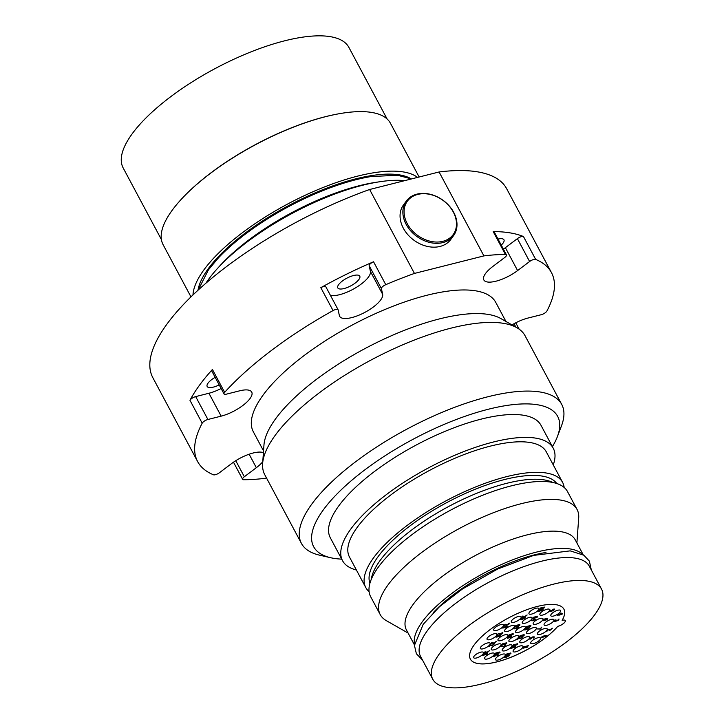 <?xml version="1.0" encoding="UTF-8"?>
<svg xmlns="http://www.w3.org/2000/svg" width="724" height="724" viewBox="0 0 724 724"><rect width="100%" height="100%" fill="white"/><g stroke="black" fill="none" stroke-linecap="round" stroke-linejoin="round"><path stroke-width="1.09" d="M506.501 626.703L505.388 626.106L504.673 627.165L506.501 626.703L505.388 626.106M505.415 626.151L504.673 627.165M507.198 626.513L503.66 627.98M503.886 627.681L502.565 627.69L504.166 627.292L505.795 625.789L507.234 626.531L506.963 626.903L502.32 628.034M557.742 626.323A53.024 18.372 -28.1 0 1 508.538 658.17A53.024 18.372 -28.1 0 1 470.365 659.111A53.024 18.372 -28.1 0 1 508.492 617.952A53.024 18.372 -28.1 0 1 563.915 609.183A53.024 18.372 -28.1 0 1 562.15 620.341A5.765 2 -28.1 0 1 565.299 620.577A5.765 2 -28.1 0 1 563.218 623.681A5.765 2 -28.1 0 1 557.742 626.323L557.77 626.36A53.024 18.372 -28.1 0 1 508.529 658.216A53.024 18.372 -28.1 0 1 470.374 659.13M563.906 609.165A53.024 18.372 -28.1 0 1 562.132 620.305L562.15 620.341M476.455 657.98A5.53 1.919 -28.1 0 1 473.686 657.691A5.53 1.919 -28.1 0 1 477.659 653.392A5.53 1.919 -28.1 0 1 483.442 652.478A5.53 1.919 -28.1 0 1 481.596 655.401A5.53 1.919 -28.1 0 1 476.455 657.98M489.831 639.609A5.53 1.919 -28.1 0 1 487.062 639.319A5.53 1.919 -28.1 0 1 491.035 635.029A5.53 1.919 -28.1 0 1 496.827 634.115A5.53 1.919 -28.1 0 1 494.981 637.029A5.53 1.919 -28.1 0 1 489.831 639.609M514.13 622.242A5.53 1.919 -28.1 0 1 511.352 621.961A5.53 1.919 -28.1 0 1 515.334 617.663A5.53 1.919 -28.1 0 1 521.117 616.748A5.53 1.919 -28.1 0 1 519.271 619.663A5.53 1.919 -28.1 0 1 514.13 622.242M500.746 640.613A5.53 1.919 -28.1 0 1 497.976 640.324A5.53 1.919 -28.1 0 1 501.949 636.025A5.53 1.919 -28.1 0 1 507.741 635.111A5.53 1.919 -28.1 0 1 505.895 638.034A5.53 1.919 -28.1 0 1 500.746 640.613M487.37 658.976A5.53 1.919 -28.1 0 1 484.6 658.695A5.53 1.919 -28.1 0 1 488.573 654.396A5.53 1.919 -28.1 0 1 494.356 653.482A5.53 1.919 -28.1 0 1 492.51 656.396A5.53 1.919 -28.1 0 1 487.37 658.976M504.99 650.776A5.53 1.919 -28.1 0 1 502.221 650.487A5.53 1.919 -28.1 0 1 506.194 646.188A5.53 1.919 -28.1 0 1 511.977 645.274A5.53 1.919 -28.1 0 1 510.13 648.197A5.53 1.919 -28.1 0 1 504.99 650.776M518.375 632.405A5.53 1.919 -28.1 0 1 515.597 632.124A5.53 1.919 -28.1 0 1 519.579 627.826A5.53 1.919 -28.1 0 1 525.362 626.912A5.53 1.919 -28.1 0 1 523.515 629.826A5.53 1.919 -28.1 0 1 518.375 632.405M531.751 614.043A5.53 1.919 -28.1 0 1 528.982 613.753A5.53 1.919 -28.1 0 1 532.954 609.454A5.53 1.919 -28.1 0 1 538.737 608.54A5.53 1.919 -28.1 0 1 536.891 611.463A5.53 1.919 -28.1 0 1 531.751 614.043M535.977 624.224A5.53 1.919 -28.1 0 1 533.199 623.943A5.53 1.919 -28.1 0 1 537.181 619.644A5.53 1.919 -28.1 0 1 542.964 618.73A5.53 1.919 -28.1 0 1 541.118 621.644A5.53 1.919 -28.1 0 1 535.977 624.224M522.592 642.595A5.53 1.919 -28.1 0 1 519.823 642.306A5.53 1.919 -28.1 0 1 523.805 638.007A5.53 1.919 -28.1 0 1 529.588 637.093A5.53 1.919 -28.1 0 1 527.742 640.016A5.53 1.919 -28.1 0 1 522.592 642.595M533.525 643.573A5.53 1.919 -28.1 0 1 530.755 643.283A5.53 1.919 -28.1 0 1 534.728 638.993A5.53 1.919 -28.1 0 1 540.52 638.079A5.53 1.919 -28.1 0 1 538.674 640.993A5.53 1.919 -28.1 0 1 533.525 643.573M546.91 625.21A5.53 1.919 -28.1 0 1 544.131 624.921A5.53 1.919 -28.1 0 1 548.113 620.622A5.53 1.919 -28.1 0 1 553.896 619.708A5.53 1.919 -28.1 0 1 552.05 622.631A5.53 1.919 -28.1 0 1 546.91 625.21M553.598 616.024A5.53 1.919 -28.1 0 1 550.828 615.735A5.53 1.919 -28.1 0 1 554.801 611.436A5.53 1.919 -28.1 0 1 560.584 610.522A5.53 1.919 -28.1 0 1 558.738 613.445A5.53 1.919 -28.1 0 1 553.598 616.024M540.222 634.387A5.53 1.919 -28.1 0 1 537.443 634.106A5.53 1.919 -28.1 0 1 541.425 629.808A5.53 1.919 -28.1 0 1 547.208 628.894A5.53 1.919 -28.1 0 1 545.362 631.808A5.53 1.919 -28.1 0 1 540.222 634.387M515.904 651.781A5.53 1.919 -28.1 0 1 513.135 651.491A5.53 1.919 -28.1 0 1 517.108 647.193A5.53 1.919 -28.1 0 1 522.891 646.279A5.53 1.919 -28.1 0 1 521.045 649.202A5.53 1.919 -28.1 0 1 515.904 651.781M529.289 633.409A5.53 1.919 -28.1 0 1 526.511 633.129A5.53 1.919 -28.1 0 1 530.493 628.83A5.53 1.919 -28.1 0 1 536.276 627.916A5.53 1.919 -28.1 0 1 534.43 630.83A5.53 1.919 -28.1 0 1 529.289 633.409M542.665 615.047A5.53 1.919 -28.1 0 1 539.896 614.757A5.53 1.919 -28.1 0 1 543.869 610.459A5.53 1.919 -28.1 0 1 549.652 609.545A5.53 1.919 -28.1 0 1 547.806 612.468A5.53 1.919 -28.1 0 1 542.665 615.047M525.063 623.228A5.53 1.919 -28.1 0 1 522.285 622.939A5.53 1.919 -28.1 0 1 526.267 618.64A5.53 1.919 -28.1 0 1 532.049 617.726A5.53 1.919 -28.1 0 1 530.203 620.649A5.53 1.919 -28.1 0 1 525.063 623.228M511.678 641.591A5.53 1.919 -28.1 0 1 508.909 641.301A5.53 1.919 -28.1 0 1 512.882 637.011A5.53 1.919 -28.1 0 1 518.674 636.097A5.53 1.919 -28.1 0 1 516.827 639.011A5.53 1.919 -28.1 0 1 511.678 641.591M498.302 659.962A5.53 1.919 -28.1 0 1 495.533 659.673A5.53 1.919 -28.1 0 1 499.506 655.374A5.53 1.919 -28.1 0 1 505.289 654.46A5.53 1.919 -28.1 0 1 503.442 657.383A5.53 1.919 -28.1 0 1 498.302 659.962M494.058 649.799A5.53 1.919 -28.1 0 1 491.288 649.509A5.53 1.919 -28.1 0 1 495.261 645.211A5.53 1.919 -28.1 0 1 501.044 644.297A5.53 1.919 -28.1 0 1 499.198 647.22A5.53 1.919 -28.1 0 1 494.058 649.799M507.443 631.428A5.53 1.919 -28.1 0 1 504.664 631.147A5.53 1.919 -28.1 0 1 508.646 626.848A5.53 1.919 -28.1 0 1 514.429 625.934A5.53 1.919 -28.1 0 1 512.583 628.848A5.53 1.919 -28.1 0 1 507.443 631.428M496.528 630.423A5.53 1.919 -28.1 0 1 493.75 630.142A5.53 1.919 -28.1 0 1 497.732 625.844A5.53 1.919 -28.1 0 1 503.515 624.93A5.53 1.919 -28.1 0 1 501.669 627.844A5.53 1.919 -28.1 0 1 496.528 630.423M483.143 648.794A5.53 1.919 -28.1 0 1 480.374 648.505A5.53 1.919 -28.1 0 1 484.347 644.206A5.53 1.919 -28.1 0 1 490.13 643.292A5.53 1.919 -28.1 0 1 488.284 646.215A5.53 1.919 -28.1 0 1 483.143 648.794M505.343 624.486L503.723 626.097L505.081 624.242L507.569 624.694L508.863 623.337L509.533 623.174L509.244 623.871L507.307 625.093L505.343 624.486L503.759 626.043M498.655 633.663L497.035 635.283L498.384 633.428L500.881 633.871L502.836 632.351L502.556 633.057L500.619 634.278L498.655 633.663L497.071 635.229M490.881 644.333L491.696 642.604L494.193 643.057L496.148 641.536L493.931 643.464L491.967 642.849L490.383 644.414M484.193 653.51L485.008 651.79L487.505 652.243L489.46 650.722L487.234 652.641L485.27 652.034L483.695 653.6M525.289 617.572L522.004 619.608L520.266 619.264L523.407 617.681L525.126 617.988L521.986 619.572L520.248 619.219M520.122 619.717L520.266 619.264M515.226 626.83L515.823 625.482L519.868 624.459L519.841 625.228L514.791 626.894M508.529 636.016L509.117 634.667L513.162 633.645L513.135 634.414L508.085 636.088M501.931 645.174L502.519 643.826L506.565 642.803L506.538 643.582L501.488 645.247M506.565 642.803L506.764 643.265M497.605 655.238L496.682 654.749L494.42 656.577L493.442 656.587L493.496 656.025L496.374 654.487L498.094 654.324L497.795 655.51L497.189 655.663L497.714 654.768M496.682 654.749L494.392 656.532L493.442 656.587L493.496 656.025M498.094 654.324L498.103 655.148L497.252 655.6M506.094 655.356L506.682 654.007L510.728 652.994L510.701 653.763L505.651 655.428M510.728 652.994L510.927 653.446M512.864 646.152L513.452 644.803L517.497 643.79L517.47 644.559L512.42 646.224M517.497 643.79L517.696 644.242M519.47 636.993L520.058 635.645L524.104 634.622L524.076 635.391L519.027 637.057M524.104 634.622L524.303 635.084M526.158 627.808L526.746 626.459L530.792 625.436L530.764 626.215L525.715 627.88M530.792 625.436L530.991 625.898M532.746 620.685L531.181 620.468L532.792 620.07L534.421 618.567L535.851 619.31L535.579 619.681L532.285 620.758M540.249 610.956L537.959 611.563L539.543 609.916L538.584 610.812L539.199 611.137L540.891 609.68L543.308 609.074L542.104 610.721L541.552 610.866L542.475 609.599L538.873 611.509L537.941 611.527L538.023 610.902L537.941 611.527M539.036 610.332L538.547 611.174M545.181 619.907L543.624 620.74L542.928 620.115L543.86 619.291L547.254 618.278L547.824 618.875L545.968 620.088L543.624 620.74L542.928 620.115M545.045 618.776L545.86 618.948L545.018 618.739M547.254 618.278L547.824 618.875L545.163 619.871L545.95 620.043M525.244 647.555L522.954 648.17L523.877 646.686L524.538 646.523L523.57 647.419L524.194 647.736L525.886 646.279L528.303 645.672L527.099 647.328L526.547 647.464L527.47 646.197L523.868 648.116L522.936 648.134L523.018 647.509M522.936 648.134L523.036 647.546M524.031 646.939L523.543 647.781M559.326 615.138L557.761 614.929L559.371 614.522L561 613.02L562.43 613.762L562.159 614.133L558.865 615.21M547.136 631.057L547.95 629.337L550.439 629.789L552.403 628.26L550.177 630.188L548.213 629.581L546.629 631.138M541.498 637.772L542.086 636.423L546.131 635.401L546.104 636.17L541.054 637.835M546.131 635.401L546.33 635.862M557.869 620.296L558.421 619.246L559.082 619.074L558.068 620.495L553.851 621.608L554.846 620.079L555.507 619.916L554.448 621.201L556.485 620.169L557.869 620.296M558.068 620.495L554.684 621.572L553.824 621.572L553.932 620.939M553.824 621.572L553.96 620.975M555.462 619.907L554.448 621.201M556.946 620.052L557.245 620.586M533.651 637.717L532.728 637.229L530.466 639.057L529.497 639.075L529.543 638.514L532.43 636.966L534.14 636.803L533.841 637.998L533.235 638.143L533.76 637.256M533.633 637.681L532.71 637.192L530.448 639.021L529.497 639.075L529.543 638.514M534.14 636.803L534.158 637.636L533.307 638.088M540.412 629.047L536.683 628.921L540.122 628.83L541.805 627.129L540.412 629.047L536.71 628.885M550.828 610.042L550.43 610.45L551.353 610.938L553.616 609.11L554.584 609.092L554.539 609.662L551.661 611.201L549.932 611.364L550.24 610.178L550.846 610.024L550.294 610.884M554.584 609.092L553.607 610.395L551.634 611.165L549.914 611.327L549.905 610.495L549.914 611.327M539.624 609.418L540.213 608.069L544.258 607.056L544.231 607.825L539.181 609.49M544.258 607.056L544.457 607.508M532.927 618.604L533.525 617.255L537.57 616.233L537.543 617.002L532.493 618.676M537.552 616.196L537.769 616.694M528.511 628.631L529.063 627.581L529.724 627.409L528.71 628.821L524.484 629.943L525.479 628.414L526.149 628.242L525.081 629.536L527.126 628.504L528.511 628.631M528.71 628.821L525.325 629.907L524.466 629.907L524.574 629.274L524.466 629.907M526.122 628.278L525.063 629.5M527.588 628.387L527.886 628.921M517.778 639.392L518.583 637.672L521.081 638.115L523.036 636.595L520.818 638.523L518.855 637.907L517.271 639.473M511.216 648.414L511.805 647.066L515.85 646.043L515.823 646.822L510.773 648.487M509.298 655.7L506.185 657.32L504.447 656.976L507.587 655.392L509.298 655.7L506.166 657.283L504.429 656.93M504.302 657.428L504.447 656.976M495.171 654.378L495.759 653.03L499.804 652.007L499.777 652.776L494.727 654.442M499.804 652.007L500.003 652.469M504.347 646.559L500.619 646.442L500.936 646.007L504.058 646.342L505.741 644.65L504.347 646.559L500.646 646.405M511.18 635.763L511.75 636.36L509.922 637.6L507.569 638.251L506.872 637.627L511.198 635.799L511.768 636.396L509.922 637.6L507.569 638.251L506.872 637.627M508.99 636.296L509.823 636.496L508.972 636.251M511.198 635.799L511.75 636.36M514.782 627.554L514.357 627.925L515.307 628.45L517.569 626.622L518.538 626.613L518.484 627.174L515.606 628.713L513.886 628.875L513.877 628.052L514.791 627.536L514.239 628.378M518.538 626.613L517.56 627.907L515.588 628.676L513.859 628.839L513.859 628.007M513.859 628.839L513.877 628.052M521.868 617.78L522.683 616.061L525.181 616.513L527.135 614.993L524.909 616.911L522.945 616.305L521.361 617.871M482.591 655.636L483.189 654.288L487.234 653.265L487.198 654.044L482.157 655.709M487.234 653.265L487.433 653.727M489.234 646.586L490.048 644.867L492.546 645.319L494.501 643.799L492.284 645.717L490.32 645.111L488.736 646.677M499.976 635.835L500.528 634.776L501.189 634.613L500.175 636.025L495.949 637.138L496.945 635.618L497.614 635.446L496.546 636.74L498.592 635.699L499.976 635.835M500.175 636.025L496.791 637.102L495.931 637.102L496.058 636.514M497.587 635.473L496.546 636.74M499.053 635.582L499.352 636.115M495.949 637.138L496.04 636.468M499.098 636.477L498.456 636.179M501.171 634.577L500.157 635.989M490.32 645.111L489.216 646.55M490.953 645.6L490.293 645.075M491.46 645.799L490.926 645.564M494.483 643.763L491.433 645.763M482.98 655.102L482.573 655.6M487.198 654.044L482.962 655.066M487.207 653.229L487.406 653.691L487.207 653.229M483.27 654.713L483.605 654.188M522.945 616.305L521.85 617.744M523.579 616.794L522.927 616.269M524.086 616.993L523.561 616.758M527.117 614.947L524.067 616.957M518.52 626.577L518.465 627.138M517.977 627.301L516.312 627.4L515.75 628.341L517.977 627.301L516.33 627.437L515.75 628.341M507.551 638.215L506.854 637.591M509.153 637.419L509.895 637.563M511.307 636.505L510.067 636.604L509.461 637.102L510.203 637.211L511.307 636.505L510.067 636.604M507.814 637.853L507.316 637.482L507.796 637.817L507.316 637.482L509.47 636.74L507.343 637.518L507.814 637.853L509.488 636.785L508.737 636.686L509.488 636.785M510.085 636.64L509.479 637.147M505.687 644.668L504.329 646.523M495.56 653.844L495.144 654.342M499.777 652.776L495.533 653.808M499.786 651.971L499.985 652.433L499.786 651.971M495.84 653.455L496.175 652.921M505.135 657.157L505.777 656.225L508.782 655.835L505.795 656.261L505.135 657.157L508.8 655.872M511.606 647.88L511.198 648.378M515.823 646.822L511.587 647.844M511.886 647.491L512.23 646.957M519.488 638.396L518.837 637.871L517.75 639.355M519.995 638.604L519.47 638.36M523.018 636.559L519.977 638.559M527.633 629.274L526.991 628.984M529.706 627.373L528.692 628.785M533.317 618.07L532.909 618.567M537.715 616.703L533.298 618.034M533.606 617.681L533.941 617.147M540.014 608.884L539.597 609.382M544.231 607.825L539.986 608.848M544.24 607.011L544.439 607.472L544.24 607.011M540.294 608.495L540.629 607.97M554.566 609.056L554.521 609.617M554.023 609.789L552.358 609.889L551.806 610.821L554.023 609.789L552.385 609.925L551.806 610.821M541.751 627.147L540.394 629.002M534.122 636.767L534.14 637.6M529.479 639.039L529.525 638.468M530.592 637.944L530.04 638.342L530.719 638.613L530.04 638.342L530.574 637.898L532.285 637.346L530.574 637.898M530.737 638.659L530.059 638.387L531.706 638.242L532.285 637.346M556.991 620.939L556.349 620.649M559.064 619.038L558.05 620.459M541.887 637.238L541.471 637.735M546.104 636.17L541.86 637.201M546.113 635.364L546.312 635.817L546.113 635.364M542.167 636.849L542.502 636.315M548.213 629.581L547.118 631.02M548.846 630.07L548.195 629.536M549.353 630.269L548.828 630.025M552.376 628.224L549.335 630.233M562.159 614.133L559.571 614.739M559.082 614.911L557.516 615.264M561.697 613.934L560.593 613.337L559.869 614.395L561.697 613.934L560.593 613.337M560.611 613.382L559.869 614.395M526.221 646.514L525.226 647.518M527.47 646.197L526.203 646.478M527.099 647.328L526.583 647.41M528.239 645.69L527.072 647.292M524.52 646.55L524.013 646.903M543.606 620.703L542.909 620.079M547.226 618.242L547.796 618.839M547.362 618.993L547.009 618.631L545.534 619.626L547.362 618.993L547.009 618.631L545.534 619.626M543.869 620.341L543.371 619.961L543.842 620.305L543.371 619.961L545.516 619.228L543.389 619.997L543.869 620.341L545.507 619.21M541.226 609.916L540.231 610.911M542.475 609.599L541.208 609.88M542.104 610.721L541.588 610.812M543.244 609.083L542.086 610.685M539.525 609.952L539.018 610.296M535.579 619.681L532.991 620.287M532.511 620.45L530.936 620.803M535.126 619.482L534.013 618.884L533.298 619.943L535.126 619.482L534.013 618.884M534.031 618.929L533.298 619.943M530.764 626.215L526.14 627.771M530.773 625.4L530.973 625.862L530.773 625.4M526.828 626.884L527.172 626.351M519.859 636.459L519.443 636.957M524.076 635.391L519.841 636.423M524.086 634.586L524.285 635.048L524.086 634.586M520.14 636.07L520.484 635.536M513.253 645.618L512.836 646.116M517.47 644.559L513.235 645.582M517.479 643.745L517.678 644.206L517.479 643.745M513.533 645.229L513.877 644.704M506.483 654.822L506.067 655.32M510.701 653.763L506.465 654.786M510.71 652.948L510.909 653.41L510.71 652.948M506.764 654.433L507.108 653.908M497.578 655.193L496.664 654.713M498.076 654.279L498.085 655.111M493.424 656.55L493.478 655.989M494.546 655.455L493.985 655.863L494.664 656.134L493.985 655.863L494.528 655.419L496.23 654.858L494.528 655.419M494.691 656.17L494.003 655.899L495.65 655.763L496.23 654.858M502.32 644.641L501.913 645.138M506.538 643.582L502.302 644.604M506.547 642.767L506.746 643.229L506.547 642.767M502.601 644.251L502.945 643.717M508.918 635.482L508.51 635.98M513.135 634.414L508.9 635.446M509.198 635.093L509.542 634.559M515.615 626.296L515.207 626.794M519.841 625.228L515.597 626.26M515.904 625.907L516.239 625.373M524.629 618.16L521.624 618.549L520.963 619.445L524.629 618.16L521.606 618.513L520.963 619.445M485.27 652.034L484.175 653.473M486.41 652.722L485.252 651.998M489.442 650.686L486.392 652.686M491.967 642.849L490.863 644.288M493.107 643.536L491.94 642.812M496.13 641.5L493.08 643.5M499.289 634.161L498.637 633.627M499.795 634.36L499.27 634.115M502.818 632.314L499.777 634.324M505.976 624.975L505.325 624.441M506.483 625.174L505.958 624.939M509.506 623.129L506.465 625.138M565.299 620.577A5.765 2 -28.1 0 1 563.263 623.708A5.765 2 -28.1 0 1 557.77 626.36M594.856 614.549A95.668 33.159 151.9 0 0 601.535 589.101A95.668 33.159 151.9 0 0 501.533 604.911A95.668 33.159 151.9 0 0 432.753 679.221A95.668 33.159 151.9 0 0 506.212 675.782A95.668 33.159 151.9 0 0 594.856 614.549M601.535 589.101L589.318 566.204A95.668 33.159 151.9 0 0 489.306 582.024A95.668 33.159 151.9 0 0 420.526 656.333L432.753 679.221M545.977 552.475A90.364 31.322 151.9 0 0 433.242 612.667M582.485 554.394A95.668 33.159 151.9 0 0 484.419 572.865A95.668 33.159 151.9 0 0 414.517 644.079M583.245 554.837L575.209 539.787A95.668 33.159 151.9 0 0 475.197 555.607A95.668 33.159 151.9 0 0 406.426 629.916L414.463 644.966M576.892 542.946L578.693 517.986A111.577 38.671 151.9 0 0 577.073 509.497A111.577 38.671 151.9 0 0 460.428 527.941A111.577 38.671 151.9 0 0 380.218 614.604A111.577 38.671 151.9 0 0 386.372 620.676L408.11 633.066M577.073 509.497L567.498 491.569A111.577 38.671 151.9 0 0 450.862 510.013A111.577 38.671 151.9 0 0 370.643 596.676L380.218 614.604M552.774 482.465A106.048 36.752 151.9 0 0 466.718 497.587A106.048 36.752 151.9 0 0 380.082 560.521A106.048 36.752 151.9 0 0 371.267 579.372M344.045 288.55A12.453 4.317 -28.1 0 1 337.8 287.908A12.453 4.317 -28.1 0 1 346.751 278.233A12.453 4.317 -28.1 0 1 359.765 276.179A12.453 4.317 -28.1 0 1 355.611 282.749A12.453 4.317 -28.1 0 1 344.045 288.55M414.445 273.428L369.629 189.498L439.088 171.968L483.904 255.898L414.445 273.428A200.557 69.504 151.9 0 0 385.774 284.677L373.557 261.78A200.557 69.504 151.9 0 0 320.822 287.672A4.606 1.602 -28.1 0 1 325.845 286.804A4.606 1.602 -28.1 0 1 325.9 286.948M511.968 324.904A24.209 8.389 -28.1 0 1 527.95 318.062L541.199 314.723A4.606 1.602 -28.1 0 0 546.919 311.021A200.557 69.504 151.9 0 0 551.471 272.64L506.655 188.702A200.557 69.504 151.9 0 0 439.088 171.968M369.629 189.498A200.557 69.504 151.9 0 0 152.818 377.638L197.634 461.568A200.557 69.504 151.9 0 0 213.426 474.772A4.606 1.602 -28.1 0 0 219.49 472.691L231.499 463.631A24.209 8.389 -28.1 0 1 263.409 452.69M219.2 384.906A12.453 4.317 -28.1 0 1 213.408 387.105A12.453 4.317 -28.1 0 1 207.164 386.462A12.453 4.317 -28.1 0 1 215.155 377.322M498.021 239.074A12.453 4.317 -28.1 0 1 503.949 239.789A12.453 4.317 -28.1 0 1 501.252 245.11M404.734 180.638A128.863 44.662 151.9 0 0 297.066 210.802A128.863 44.662 151.9 0 0 205.924 283.202M262.758 461.749A24.209 8.389 -28.1 0 1 256.332 467.695L244.332 476.745A4.606 1.602 -28.1 0 0 242.631 479.306A4.606 1.602 -28.1 0 0 243.689 479.722A200.557 69.504 151.9 0 0 265.192 478.302L266.495 477.976M551.471 272.64A200.557 69.504 151.9 0 0 535.679 259.427L523.461 236.54A200.557 69.504 151.9 0 0 493.198 231.59A4.606 1.602 -28.1 0 1 494.257 232.006L506.474 254.902A4.606 1.602 -28.1 0 1 504.773 257.454L492.773 266.513A24.209 8.389 -28.1 0 0 483.831 279.944A24.209 8.389 -28.1 0 0 517.606 270.577L505.379 247.689L517.389 238.63A4.606 1.602 -28.1 0 1 523.461 236.54M517.389 238.63L529.606 261.518A4.606 1.602 -28.1 0 1 535.679 259.427M529.606 261.518L517.606 270.577M493.198 231.59L505.415 254.486A4.606 1.602 -28.1 0 1 506.474 254.902M505.415 254.486A200.557 69.504 151.9 0 0 483.904 255.898M330.425 295.374A24.209 8.389 151.9 0 0 355.701 287.763A24.209 8.389 151.9 0 0 370.417 271.419L369.177 265.699L381.394 288.595A4.606 1.602 -28.1 0 1 385.774 284.677M381.394 288.595L382.643 294.306A24.209 8.389 -28.1 0 1 363.91 312.877A24.209 8.389 -28.1 0 1 339.656 316.334A24.209 8.389 -28.1 0 1 339.366 315.555L338.126 309.845A4.606 1.602 -28.1 0 0 338.072 309.691L325.845 286.804M320.822 287.672L333.049 310.569A4.606 1.602 -28.1 0 1 338.072 309.691M333.049 310.569A200.557 69.504 151.9 0 0 224.648 392.345L212.431 369.457A200.557 69.504 151.9 0 0 189.96 400.291A4.606 1.602 -28.1 0 1 195.679 396.598L208.928 393.25A24.209 8.389 151.9 0 0 221.128 388.507M189.96 400.291L202.186 423.187A4.606 1.602 -28.1 0 1 207.906 419.486L221.155 416.146A24.209 8.389 -28.1 0 0 243.644 404.861A24.209 8.389 -28.1 0 0 251.726 392.082A24.209 8.389 -28.1 0 0 239.59 390.833L226.34 394.173A4.606 1.602 -28.1 0 1 224.024 393.937A4.606 1.602 -28.1 0 1 224.648 392.345M202.186 423.187A200.557 69.504 151.9 0 0 197.634 461.568M505.94 321.465L495.75 302.388A137.397 47.621 151.9 0 0 352.126 325.103A137.397 47.621 151.9 0 0 253.355 431.821L263.536 450.898M453.595 235.599L450.781 239.454A29.277 22.326 -143.9 0 1 413.974 240.259A29.277 22.326 -143.9 0 1 403.458 204.973L406.264 201.118A29.277 22.326 36.1 0 0 416.78 236.404A29.277 22.326 36.1 0 0 453.595 235.599A29.277 22.326 36.1 0 0 449.161 205.842A29.277 22.326 36.1 0 0 416.997 194.132A29.277 22.326 36.1 0 0 406.264 201.118M417.757 194.412A28.354 21.63 -143.9 0 1 456.491 224.576A28.354 21.63 -143.9 0 1 416.599 234.639A28.354 21.63 -143.9 0 1 417.757 194.412M224.024 393.937L211.806 371.05A4.606 1.602 -28.1 0 1 212.431 369.457M369.177 265.699A4.606 1.602 -28.1 0 1 373.557 261.78M503.388 249.119A24.209 8.389 151.9 0 0 505.379 247.689M378.326 181.968A123.56 42.825 151.9 0 0 218.612 267.256M208.612 269.627A123.56 42.825 -28.1 0 1 218.069 258.278A123.56 42.825 -28.1 0 1 371.177 176.529L397.621 175.28L411.531 178.918M410.553 178.466A123.56 42.825 151.9 0 0 290.369 204.666A123.56 42.825 151.9 0 0 197.996 290.243M417.567 177.398A128.863 44.662 151.9 0 0 290.224 202.666A128.863 44.662 151.9 0 0 192.973 294.958M419.133 177L390.453 123.279A128.863 44.662 151.9 0 0 255.735 144.583A128.863 44.662 151.9 0 0 163.099 244.676L190.973 296.885M337.502 114.03A127.94 44.345 151.9 0 0 325.293 116.709A127.94 44.345 151.9 0 0 184.864 195.534M387.123 119.008L348.896 47.413A127.94 44.345 151.9 0 0 284.758 40.788A127.94 44.345 151.9 0 0 165.868 100.428A127.94 44.345 151.9 0 0 123.171 167.941L161.398 239.535M552.394 446.645A138.32 47.938 151.9 0 0 557.389 436.635L561.426 426.011A147.542 51.133 151.9 0 0 561.734 404.435L525.072 335.764A147.542 51.133 151.9 0 0 516.936 327.737L500.791 318.533A137.397 47.621 151.9 0 0 364.733 348.715A137.397 47.621 151.9 0 0 263.961 444.979L262.631 463.523A147.542 51.133 151.9 0 0 264.776 474.745L301.437 543.416A147.542 51.133 151.9 0 0 319.546 555.163L330.624 557.715A138.32 47.938 151.9 0 0 341.719 559.136M516.936 327.737A147.542 51.133 151.9 0 0 370.842 360.145A147.542 51.133 151.9 0 0 262.631 463.523M561.734 404.435A147.542 51.133 151.9 0 0 407.503 428.816A147.542 51.133 151.9 0 0 301.437 543.416M557.389 436.635A138.32 47.938 151.9 0 0 413.087 439.269A138.32 47.938 151.9 0 0 330.624 557.715M553.254 464.899A119.415 41.386 151.9 0 0 553.226 448.201L541 425.314A119.415 41.386 151.9 0 0 416.173 445.052A119.415 41.386 151.9 0 0 330.325 537.796L342.543 560.693A119.415 41.386 151.9 0 0 356.407 570.005M553.226 448.201A119.415 41.386 151.9 0 0 428.391 467.939A119.415 41.386 151.9 0 0 342.543 560.693M564.159 487.469A111.577 38.671 151.9 0 0 562.602 482.41L546.312 451.894A111.577 38.671 151.9 0 0 429.676 470.338A111.577 38.671 151.9 0 0 349.457 557L365.756 587.517A111.577 38.671 151.9 0 0 369.095 591.626M562.602 482.41A111.577 38.671 151.9 0 0 445.966 500.854A111.577 38.671 151.9 0 0 365.756 587.517M556.783 483.505A106.048 36.752 151.9 0 0 446.871 502.546A106.048 36.752 151.9 0 0 369.91 583.291M514.049 323.709L515.877 327.139M244.332 476.745L235.762 460.699M207.906 419.486L195.679 396.598M256.332 467.695L249.137 454.21M221.155 416.146L208.928 393.25M382.643 294.306L370.417 271.419M422.526 660.062L416.372 653.736L414.445 645.401L423.205 624.305L439.531 606.685L462.392 589.028L497.659 569.037L533.642 555.399L570.186 550.864L583.897 555.254L589.39 561.154L591.309 569.942M515.75 322.804L519.135 329.139M242.631 479.306L233.49 462.193M198.204 290.053L208.44 269.835L218.069 258.278"/></g></svg>
